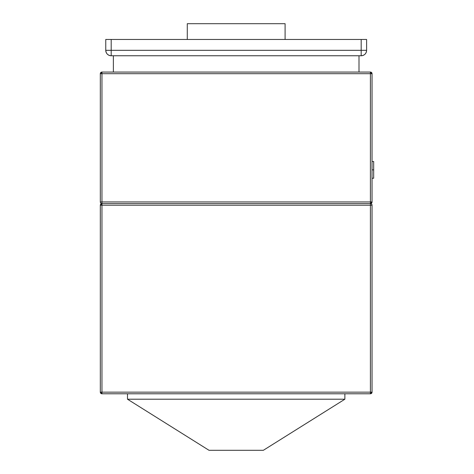 <?xml version="1.0" encoding="UTF-8"?>
<svg xmlns="http://www.w3.org/2000/svg" width="474" height="474" viewBox="0 0 474 474"><rect width="100%" height="100%" fill="white"/><g stroke="black" fill="none" stroke-linecap="round" stroke-linejoin="round"><path stroke-width="0.71" d="M263.354 450.3L209.01 450.3L127.494 399.215L209.01 450.3L263.354 450.3L344.871 399.215L263.354 450.3M127.494 399.215L344.871 399.215L344.871 393.781L344.871 399.215L127.494 399.215L127.494 393.781L127.494 399.215M370.413 393.781L101.957 393.781L370.413 393.781L372.043 392.152L372.043 205.206A1.629 1.629 0 0 0 370.413 203.577L101.957 203.577L101.957 205.206L370.413 205.206L370.413 392.152L101.957 392.152L101.957 205.206L372.043 205.206L370.413 205.206L370.413 203.577A1.629 1.629 0 0 1 372.043 205.206L372.043 392.152A1.629 1.629 0 0 1 370.413 393.781L370.413 392.152L372.043 392.152L370.413 392.152L370.413 393.781M100.322 205.206L100.322 392.152L101.957 392.152L101.957 203.577L100.322 205.206A1.629 1.629 0 0 1 101.957 203.577L370.413 203.577L370.413 392.152L101.957 392.152L101.957 393.781L101.957 392.152L100.322 392.152L101.957 393.781A1.629 1.629 0 0 1 100.322 392.152L100.322 205.206L101.957 205.206L100.322 205.206M370.413 203.577L101.957 203.577L101.957 73.695L370.413 73.695L370.413 201.948L101.957 201.948L101.957 203.577A1.629 1.629 0 0 1 100.322 201.948A1.629 1.629 0 0 0 101.957 203.577L370.413 203.577L370.413 201.948L100.322 201.948L101.957 201.948L101.957 73.695L100.322 73.695L100.322 201.948L100.322 73.695L370.413 73.695L370.413 203.577L372.043 201.948L372.043 73.695L370.413 73.695L370.413 72.066L101.957 72.066L101.957 73.695L101.957 72.066L100.322 73.695A1.629 1.629 0 0 1 101.957 72.066L370.413 72.066L370.413 73.695L372.043 73.695L370.413 72.066A1.629 1.629 0 0 1 372.043 73.695L372.043 201.948L370.413 201.948L372.043 201.948A1.629 1.629 0 0 1 370.413 203.577M285.093 39.46L285.093 23.7L187.277 23.7L187.277 39.46L187.277 23.7L285.093 23.7L285.093 39.46M373.678 161.563L373.678 169.858L373.678 161.527L372.043 161.527L373.678 161.533M373.678 169.858L373.678 178.248L373.678 169.858L372.043 169.858L373.678 169.858M372.043 178.248L373.678 178.248L372.043 178.248M113.369 55.76L113.369 72.066L113.369 55.76M359.002 55.76L359.002 72.066L359.002 55.76M361.176 55.76L111.194 55.76L361.176 55.76L361.176 50.327L111.194 50.327L111.194 39.46L361.176 39.46L361.176 50.327L111.194 50.327L111.194 39.46L105.761 39.46L105.761 50.327L111.194 50.327L111.194 55.76L111.194 50.327L105.761 50.327C106.081 53.627 107.894 55.44 111.194 55.76A5.433 5.433 0 0 1 105.761 50.327L105.761 39.46L361.176 39.46L361.176 50.327L366.609 50.327L366.609 39.46L361.176 39.46L366.609 39.46L366.609 50.327L361.176 50.327L361.176 55.76C364.476 55.44 366.289 53.627 366.609 50.327A5.433 5.433 0 0 1 361.176 55.76"/></g></svg>
